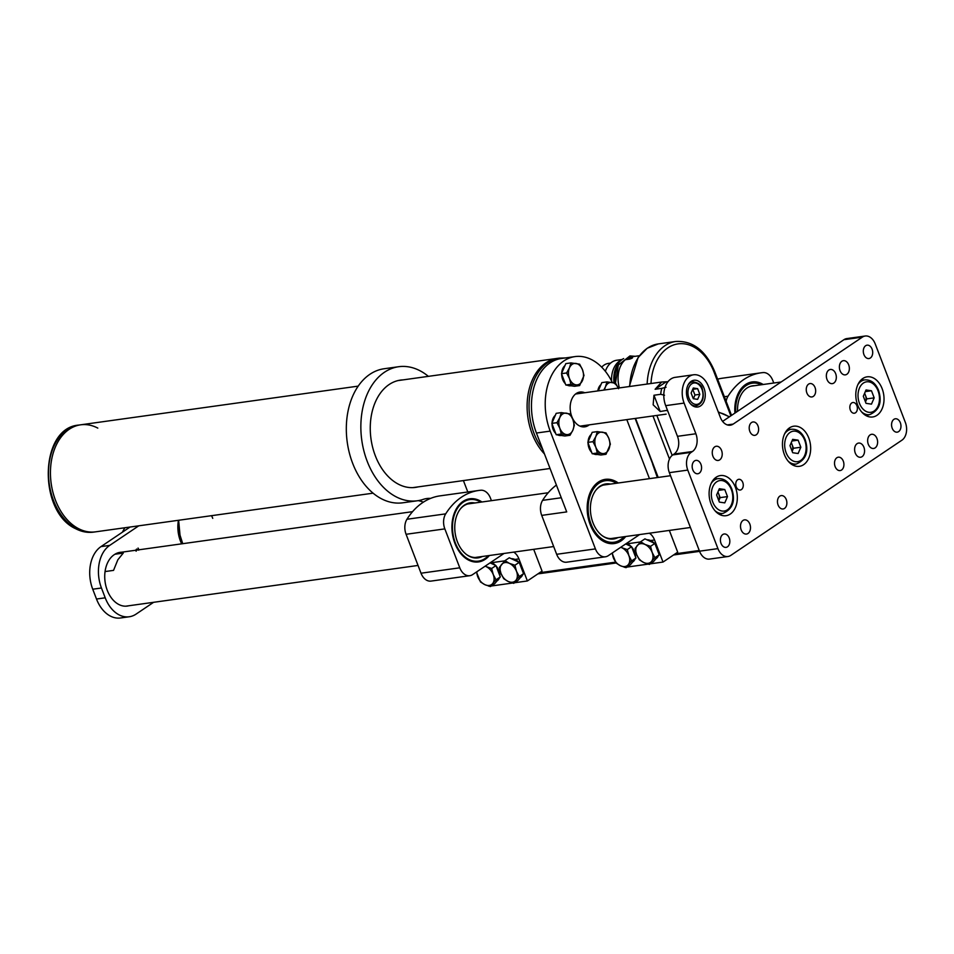 <?xml version="1.0" encoding="UTF-8"?>
<svg xmlns="http://www.w3.org/2000/svg" width="954" height="954" viewBox="0 0 954 954"><rect width="100%" height="100%" fill="white"/><g stroke="black" fill="none" stroke-linecap="round" stroke-linejoin="round"><path stroke-width="1.43" d="M639.395 355.723L631.631 356.808A24.315 16.767 82.1 0 0 627.768 358.06L632.12 357.452C633.146 357.655 632.335 358.203 629.676 359.098L625.323 359.706A24.315 16.767 82.1 0 0 619.373 387.92M623.654 358.573A24.315 16.767 82.1 0 0 613.994 382.792M619.027 363.748A24.315 16.767 82.1 0 0 615.211 383.067M621.364 360.052A22.968 15.836 82.1 0 0 611.562 381.016M622.103 359.503L616.701 360.254A22.968 15.836 82.1 0 0 605.349 371.309M610.62 363.092L608.449 363.391A20.988 14.477 82.1 0 0 601.688 367.159M632.073 358.155L628.018 358.716L627.768 358.06M626.873 359.491L628.018 358.716M635.125 418.46L657.926 477.465M657.366 477.549L652.631 464.145M625.717 536.506A32.424 22.359 -97.9 0 1 590.192 524.617A32.424 22.359 -97.9 0 1 590.037 524.199A31.065 21.429 82.1 0 0 613.076 542.361L614.042 542.23A31.065 21.429 -97.9 0 1 591.015 524.068A31.065 21.429 -97.9 0 1 605.468 480.685A31.065 21.429 -97.9 0 1 616.499 483.237M584.766 392.75A17.566 12.116 82.1 0 0 579.96 392.046A17.566 12.116 82.1 0 0 571.792 416.576A17.566 12.116 82.1 0 0 584.814 426.832A17.566 12.116 82.1 0 0 589.238 424.852M556.409 485.061A82.402 56.823 82.1 0 0 542.587 500.361A13.511 9.313 82.1 0 0 541.717 515.387L566.712 511.904L536.434 433.033A53.352 36.801 -97.9 0 1 561.262 358.513L575.023 356.593A53.352 36.801 82.1 0 0 550.196 431.113L595.415 548.896A13.511 9.313 82.1 0 0 605.432 556.79A13.511 9.313 82.1 0 0 608.27 555.681L639.645 534.562M612.301 382.494A53.352 36.801 82.1 0 0 575.023 356.593M541.717 515.387L556.659 554.298L595.415 548.896M649.364 533.214A13.511 9.313 -97.9 0 1 654.539 539.976L663.018 562.061L650.175 563.85M624.143 567.129L624.953 567.368M648.207 564.124L626.921 567.093M663.018 562.061L677.698 552.187L669.338 530.424M649.459 478.646L626.802 419.617M589.954 523.996A31.065 21.429 82.1 0 0 590.037 524.211A32.424 22.359 -97.9 0 1 587.306 504.594A32.424 22.359 -97.9 0 1 618.264 482.998M605.432 556.79L566.676 562.192A13.511 9.313 -97.9 0 1 556.659 554.298M605.468 480.685L604.502 480.816A31.065 21.429 82.1 0 0 587.282 504.809M489.402 555.502A31.876 21.99 -97.9 0 1 454.879 543.303A31.876 21.99 -97.9 0 1 454.724 542.886A31.876 21.99 -97.9 0 1 452.041 523.615A31.876 21.99 -97.9 0 1 481.949 501.995M454.676 542.766A31.065 21.429 82.1 0 0 454.796 543.053A31.065 21.429 82.1 0 0 477.823 561.214L478.407 561.131A31.065 21.429 -97.9 0 1 455.368 542.981A31.065 21.429 -97.9 0 1 469.833 499.586A31.065 21.429 -97.9 0 1 480.864 502.138M488.508 586.03L489.319 586.269M491.429 500.671L490.475 498.167A13.511 9.313 82.1 0 0 480.792 490.237A82.402 56.823 82.1 0 0 478.753 490.463L439.997 495.865A82.402 56.823 82.1 0 0 406.953 519.262A13.511 9.313 82.1 0 0 406.082 534.288L421.024 573.211A13.511 9.313 82.1 0 0 431.041 581.093L469.785 575.703A13.511 9.313 82.1 0 0 472.635 574.594L504.01 553.475M478.753 490.463A82.402 56.823 82.1 0 0 445.697 513.86A13.511 9.313 82.1 0 0 444.838 528.886L459.78 567.809A13.511 9.313 82.1 0 0 469.785 575.703M513.717 552.116A13.511 9.313 -97.9 0 1 518.904 558.877L527.383 580.962L514.54 582.751M512.572 583.025L491.286 585.994M527.383 580.962L542.051 571.088L533.703 549.337M469.833 499.586L469.249 499.669A31.065 21.429 82.1 0 0 452.029 523.734M726.149 401.372A13.511 9.313 -97.9 0 1 728.033 396.208A82.402 56.823 -97.9 0 1 761.089 372.811A82.402 56.823 -97.9 0 1 763.128 372.585A13.511 9.313 -97.9 0 1 772.8 380.515L773.766 383.019M717.623 379.167A82.402 56.823 -97.9 0 1 722.333 378.213L761.089 372.811M763.2 384.498A31.065 21.429 82.1 0 0 752.157 381.934A31.065 21.429 82.1 0 0 734.938 413.082M602.201 535.671A27.153 18.722 82.1 0 0 612.695 538.461A27.153 18.722 82.1 0 0 614.531 538.068M617.953 537.591A27.797 19.163 -97.9 0 1 602.523 535.909A27.797 19.163 -97.9 0 1 592.983 522.744A27.797 19.163 -97.9 0 1 596.107 489.915A27.797 19.163 -97.9 0 1 610.488 484.072M607.066 484.549A27.153 18.722 82.1 0 0 605.206 484.68A27.153 18.722 82.1 0 0 595.868 490.225M623.964 536.756A31.065 21.429 -97.9 0 1 614.042 542.23M466.566 554.572A27.153 18.722 82.1 0 0 477.06 557.363A27.153 18.722 82.1 0 0 478.896 556.969M482.307 556.492A27.797 19.163 -97.9 0 1 466.888 554.811A27.797 19.163 -97.9 0 1 457.348 541.645A27.797 19.163 -97.9 0 1 460.472 508.816A27.797 19.163 -97.9 0 1 474.853 502.985M471.431 503.462A27.153 18.722 82.1 0 0 469.571 503.581A27.153 18.722 82.1 0 0 460.233 509.126M488.329 555.657A31.065 21.429 -97.9 0 1 478.407 561.131M751.382 382.065A31.065 21.429 -97.9 0 1 761.65 384.712M735.761 412.522A29.824 20.571 -97.9 0 1 761.34 384.748M754.566 385.69A27.153 18.722 82.1 0 0 752.694 385.821A27.153 18.722 82.1 0 0 737.549 411.317M646.907 539.773A10.804 7.417 56.1 0 1 654.372 543.231M655.04 543.935A10.804 7.417 56.1 0 1 657.843 548.562A10.804 7.417 56.1 0 1 658.701 553.463M658.141 556.063A10.804 7.417 56.1 0 1 656.125 558.615L655.935 558.746M640.623 541.765L644.928 538.855L654.849 543.446L659.202 554.787L653.621 561.524L649.316 564.434L651.522 561.453A10.804 7.417 56.1 0 1 643.771 562.526A10.804 7.417 56.1 0 1 636.64 554.572A10.804 7.417 56.1 0 1 637.248 545.521A10.804 7.417 56.1 0 1 644.999 544.448L640.623 541.765L635.042 548.502L636.64 554.572L639.395 559.843L643.771 562.526L649.316 564.434M652.142 552.402A10.804 7.417 56.1 0 1 651.522 561.453L654.897 557.685L652.142 552.402A10.804 7.417 -123.9 0 0 644.999 544.448L650.545 546.344L652.142 552.402M659.202 554.787L654.897 557.685M654.849 543.446L650.545 546.344M626.456 543.446A10.804 7.417 56.1 0 1 631.119 546.463M631.786 547.179A10.804 7.417 56.1 0 1 634.589 551.806A10.804 7.417 56.1 0 1 635.447 556.707M634.887 559.306A10.804 7.417 56.1 0 1 632.872 561.846L632.681 561.978M625.693 543.959L631.596 546.69L635.948 558.018L630.379 564.768L626.062 567.666L628.269 564.685A10.804 7.417 56.1 0 1 620.517 565.77A10.804 7.417 56.1 0 1 613.386 557.804A10.804 7.417 56.1 0 1 612.54 552.819M631.596 546.69L627.291 549.587L628.889 555.645A10.804 7.417 56.1 0 1 628.269 564.685L631.643 560.916L628.889 555.645A10.804 7.417 -123.9 0 0 621.746 547.691L620.827 547.238M620.744 547.286A10.804 7.417 56.1 0 1 621.746 547.691L627.291 549.587M612.051 553.141L616.141 563.087L620.517 565.77L626.062 567.666M635.948 558.018L631.643 560.916M511.272 558.686A10.804 7.417 56.1 0 1 518.737 562.133M519.405 562.848A10.804 7.417 56.1 0 1 522.208 567.475A10.804 7.417 56.1 0 1 523.054 572.364M522.506 574.964A10.804 7.417 56.1 0 1 520.49 577.516L520.288 577.647M504.976 560.666L509.293 557.768L519.214 562.347L523.567 573.688L517.986 580.437L513.681 583.335L515.887 580.354A10.804 7.417 56.1 0 1 508.136 581.427A10.804 7.417 56.1 0 1 500.993 573.473A10.804 7.417 56.1 0 1 501.613 564.434A10.804 7.417 56.1 0 1 509.364 563.349L504.976 560.666L499.407 567.415L500.993 573.473L503.76 578.744L508.136 581.427L513.681 583.335M516.496 571.315A10.804 7.417 56.1 0 1 515.887 580.354L519.262 576.586L516.496 571.315A10.804 7.417 -123.9 0 0 509.364 563.349L514.91 565.245L516.496 571.315M523.567 573.688L519.262 576.586M519.214 562.347L514.91 565.245M490.809 562.347A10.804 7.417 56.1 0 1 495.484 565.376M496.152 566.08A10.804 7.417 56.1 0 1 498.954 570.707A10.804 7.417 56.1 0 1 499.801 575.608M499.252 578.207A10.804 7.417 56.1 0 1 497.237 580.759L497.034 580.891M490.058 562.86L495.961 565.591L500.313 576.931L494.732 583.669L490.428 586.567L492.634 583.586A10.804 7.417 56.1 0 1 484.882 584.671A10.804 7.417 56.1 0 1 477.751 576.705A10.804 7.417 56.1 0 1 476.893 571.72M495.961 565.591L491.656 568.489L493.242 574.546A10.804 7.417 56.1 0 1 492.634 583.586L496.008 579.829L493.242 574.546A10.804 7.417 -123.9 0 0 486.111 566.593L485.192 566.139M485.109 566.187A10.804 7.417 56.1 0 1 486.111 566.593L491.656 568.489M476.416 572.042L480.506 581.988L484.882 584.671L490.428 586.567M500.313 576.931L496.008 579.829M373.086 493.17L95.543 531.843A54.032 37.266 -97.9 0 1 78.359 528.552A54.032 37.266 -97.9 0 1 50.455 471.121A54.032 37.266 -97.9 0 1 80.625 424.816A54.032 37.266 -97.9 0 1 97.809 428.107M93.611 532.117L95.543 531.843A54.032 37.266 -97.9 0 1 78.359 528.552A54.032 37.266 -97.9 0 0 95.543 531.843A54.032 37.266 -97.9 0 1 78.359 528.552A54.032 37.266 -97.9 0 1 50.455 471.121A54.032 37.266 -97.9 0 1 80.625 424.816L78.693 425.09A54.032 37.266 82.1 0 0 48.511 471.395A54.032 37.266 82.1 0 0 76.415 528.826A54.032 37.266 82.1 0 0 93.611 532.117C87.518 532.928 81.531 531.783 75.64 528.707C37.886 511.726 39.46 427.952 78.693 425.09M542.671 449.251A54.032 37.266 -97.9 0 1 530.174 393.203A54.032 37.266 -97.9 0 1 559.235 358.12L557.303 358.382A54.032 37.266 -97.9 0 0 527.741 396.614A54.032 37.266 -97.9 0 0 544.472 453.961A54.032 37.266 -97.9 0 1 527.741 396.614A54.032 37.266 -97.9 0 1 557.303 358.382A54.032 37.266 -97.9 0 0 527.741 396.614A54.032 37.266 -97.9 0 0 544.472 453.961A54.032 37.266 -97.9 0 1 527.741 396.614A54.032 37.266 -97.9 0 1 557.303 358.382L397.925 380.598M78.359 528.552A54.032 37.266 -97.9 0 1 50.455 471.121A54.032 37.266 -97.9 0 1 80.625 424.816A54.032 37.266 -97.9 0 0 50.455 471.121A54.032 37.266 -97.9 0 0 78.359 528.552M597.824 390.925A10.804 7.453 -97.9 0 1 600.948 384.629M598.265 390.866L601.831 382.614L606.947 381.898L605.468 386.835A10.804 7.453 -97.9 0 1 611.991 382.447A10.804 7.453 -97.9 0 1 618.228 388.087M604.597 389.983A10.804 7.453 -97.9 0 1 605.468 386.835L603.775 390.091M618.514 388.743L615.64 383.174L606.947 381.898M561.298 435.477L561.059 435.501A10.804 7.453 -97.9 0 1 557.863 434.976M555.681 433.39A10.804 7.453 -97.9 0 1 553.046 429.193A10.804 7.453 -97.9 0 1 552.044 423.91M552.056 422.884A10.804 7.453 -97.9 0 1 555.311 415.348M570.015 435.286L564.887 436.002L556.194 434.726L551.841 423.385L556.182 413.332L561.31 412.617L559.831 417.554A10.804 7.453 -97.9 0 1 566.354 413.165A10.804 7.453 -97.9 0 1 572.877 419.474A10.804 7.453 -97.9 0 1 572.877 430.171A10.804 7.453 -97.9 0 1 566.354 434.559L570.015 435.286L572.877 430.171L574.356 425.234L572.877 419.474L570.003 413.905L561.31 412.617M559.831 428.251A10.804 7.453 -97.9 0 1 559.831 417.554L556.969 422.682L559.831 428.251A10.804 7.453 82.1 0 0 566.354 434.559L561.31 434.01L559.831 428.251M551.841 423.385L556.969 422.682M556.194 434.726L561.31 434.01M570.921 385.762L570.695 385.786A10.804 7.453 -97.9 0 1 567.499 385.249M565.317 383.675A10.804 7.453 -97.9 0 1 562.681 379.477A10.804 7.453 -97.9 0 1 561.667 374.195M561.691 373.169A10.804 7.453 -97.9 0 1 564.947 365.632M579.638 385.571L574.523 386.287L565.829 385.011L561.477 373.67L565.817 363.617L570.945 362.902L569.455 367.839A10.804 7.453 -97.9 0 1 575.977 363.45A10.804 7.453 -97.9 0 1 582.5 369.758A10.804 7.453 -97.9 0 1 582.5 380.443A10.804 7.453 -97.9 0 1 575.989 384.844L579.638 385.571L583.991 375.518L582.5 369.758L579.638 364.178L570.945 362.902M569.466 378.535A10.804 7.453 -97.9 0 1 569.455 367.839L566.593 372.966L569.466 378.535A10.804 7.453 82.1 0 0 575.989 384.844L570.945 384.295L569.466 378.535M561.477 373.67L566.593 372.966M565.829 385.011L570.945 384.295M597.299 454.474L597.073 454.498A10.804 7.453 -97.9 0 1 593.877 453.961M591.683 452.387A10.804 7.453 -97.9 0 1 589.059 448.189A10.804 7.453 -97.9 0 1 588.046 442.894M588.069 441.881A10.804 7.453 -97.9 0 1 591.325 434.344M606.017 454.283L600.901 454.998L592.195 453.722L587.855 442.382L592.195 432.329L597.311 431.613L595.833 436.55A10.804 7.453 -97.9 0 1 602.356 432.162A10.804 7.453 -97.9 0 1 608.879 438.47A10.804 7.453 -97.9 0 1 608.879 449.155A10.804 7.453 -97.9 0 1 602.356 453.544L606.017 454.283L610.357 444.23L608.879 438.47L606.005 432.889L597.311 431.613M595.833 447.247A10.804 7.453 -97.9 0 1 595.833 436.55L592.971 441.666L595.833 447.247A10.804 7.453 82.1 0 0 602.356 453.544L597.323 453.007L595.833 447.247M587.855 442.382L592.971 441.666M592.195 453.722L597.323 453.007M403.148 379.871A54.163 37.349 82.1 0 0 400.525 380.097A54.163 37.349 82.1 0 0 375.316 455.75A54.163 37.349 82.1 0 0 415.479 487.399A54.163 37.349 82.1 0 0 418.067 486.898M428.37 376.353A67.674 46.674 82.1 0 0 398.653 366.718A67.674 46.674 82.1 0 0 367.171 461.235A67.674 46.674 82.1 0 0 417.339 500.778A67.674 46.674 82.1 0 0 423.242 499.371A40.521 27.94 -97.9 0 1 426.784 498.537A40.521 27.94 -97.9 0 1 430.612 498.382M398.653 366.718L384.128 368.745A67.674 46.674 82.1 0 0 352.634 463.262A67.674 46.674 82.1 0 0 402.803 502.794L417.339 500.778M467.794 491.99L463.405 480.577M423.337 502.174A40.521 27.94 82.1 0 0 418.174 500.647M105.059 571.565L113.538 570.385L117.843 559.783L123.281 553.07L114.933 554.238M736.261 486.862A5.402 3.721 82.1 0 0 740.268 490.022A5.402 3.721 82.1 0 0 742.772 482.474A5.402 3.721 82.1 0 0 738.778 479.313A5.402 3.721 82.1 0 0 736.261 486.862M850.348 410.065A5.402 3.721 82.1 0 0 854.355 413.225A5.402 3.721 82.1 0 0 856.871 405.677A5.402 3.721 82.1 0 0 852.864 402.516A5.402 3.721 82.1 0 0 850.348 410.065M712.924 456.25A7.155 4.937 82.1 0 0 718.231 460.436A7.155 4.937 82.1 0 0 721.558 450.443A7.155 4.937 82.1 0 0 716.251 446.257A7.155 4.937 82.1 0 0 712.924 456.25M827.011 379.453A7.155 4.937 82.1 0 0 832.317 383.639A7.155 4.937 82.1 0 0 835.656 373.634A7.155 4.937 82.1 0 0 830.35 369.46A7.155 4.937 82.1 0 0 827.011 379.453M855.273 453.067A7.155 4.937 82.1 0 0 860.58 457.252A7.155 4.937 82.1 0 0 863.907 447.259A7.155 4.937 82.1 0 0 858.6 443.073A7.155 4.937 82.1 0 0 855.273 453.067M741.175 529.875A7.155 4.937 82.1 0 0 746.481 534.061A7.155 4.937 82.1 0 0 749.82 524.056A7.155 4.937 82.1 0 0 744.514 519.87A7.155 4.937 82.1 0 0 741.175 529.875M840.057 370.677A7.155 4.937 82.1 0 0 845.363 374.862A7.155 4.937 82.1 0 0 848.69 364.857A7.155 4.937 82.1 0 0 843.384 360.672A7.155 4.937 82.1 0 0 840.057 370.677M868.307 444.29A7.155 4.937 82.1 0 0 873.614 448.475A7.155 4.937 82.1 0 0 876.953 438.482A7.155 4.937 82.1 0 0 871.646 434.297A7.155 4.937 82.1 0 0 868.307 444.29M892.193 428.215A6.75 4.663 82.1 0 0 897.201 432.162A6.75 4.663 82.1 0 0 900.337 422.729A6.75 4.663 82.1 0 0 895.329 418.782A6.75 4.663 82.1 0 0 892.193 428.215M863.93 354.602A6.75 4.663 82.1 0 0 868.939 358.549A6.75 4.663 82.1 0 0 872.075 349.116A6.75 4.663 82.1 0 0 867.079 345.169A6.75 4.663 82.1 0 0 863.93 354.602M835.144 466.625A6.75 4.663 82.1 0 0 840.152 470.572A6.75 4.663 82.1 0 0 843.288 461.14A6.75 4.663 82.1 0 0 838.292 457.193A6.75 4.663 82.1 0 0 835.144 466.625M806.881 393A6.75 4.663 82.1 0 0 811.89 396.947A6.75 4.663 82.1 0 0 815.038 387.515A6.75 4.663 82.1 0 0 810.029 383.568A6.75 4.663 82.1 0 0 806.881 393M778.094 505.024A6.75 4.663 82.1 0 0 783.103 508.971A6.75 4.663 82.1 0 0 786.251 499.538A6.75 4.663 82.1 0 0 781.243 495.591A6.75 4.663 82.1 0 0 778.094 505.024M749.832 431.399A6.75 4.663 82.1 0 0 754.841 435.346A6.75 4.663 82.1 0 0 757.989 425.913A6.75 4.663 82.1 0 0 752.98 421.966A6.75 4.663 82.1 0 0 749.832 431.399M721.045 543.422A6.75 4.663 82.1 0 0 726.054 547.369A6.75 4.663 82.1 0 0 729.202 537.937A6.75 4.663 82.1 0 0 724.193 533.99A6.75 4.663 82.1 0 0 721.045 543.422M692.795 469.809A6.75 4.663 82.1 0 0 697.791 473.756A6.75 4.663 82.1 0 0 700.94 464.324A6.75 4.663 82.1 0 0 695.931 460.377A6.75 4.663 82.1 0 0 692.795 469.809M687.703 399.118A13.511 9.313 82.1 0 0 697.72 407.012A13.511 9.313 82.1 0 0 704.004 388.147A13.511 9.313 82.1 0 0 693.987 380.252A13.511 9.313 82.1 0 0 687.703 399.118M710.992 503.867A20.261 13.976 82.1 0 0 726.018 515.709A20.261 13.976 82.1 0 0 735.439 487.411A20.261 13.976 82.1 0 0 720.425 475.569A20.261 13.976 82.1 0 0 710.992 503.867M720.365 514.862A20.261 13.976 82.1 0 0 721.701 513.586M857.682 405.128A20.261 13.976 82.1 0 0 872.707 416.97A20.261 13.976 82.1 0 0 882.14 388.672A20.261 13.976 82.1 0 0 867.114 376.83A20.261 13.976 82.1 0 0 857.682 405.128M867.055 416.111A20.261 13.976 82.1 0 0 868.39 414.835M784.343 454.498A20.261 13.976 82.1 0 0 799.357 466.339A20.261 13.976 82.1 0 0 808.789 438.041A20.261 13.976 82.1 0 0 793.764 426.199A20.261 13.976 82.1 0 0 784.343 454.498M793.716 465.492A20.261 13.976 82.1 0 0 795.04 464.216M708.548 386.632A20.261 13.976 82.1 0 0 693.522 374.791A20.261 13.976 82.1 0 0 689.265 376.448A20.261 13.976 82.1 0 0 684.101 403.089L695.871 433.76A13.511 9.313 -97.9 0 1 692.437 451.516L691.209 452.339A13.511 9.313 82.1 0 0 687.774 470.095L717.921 548.622A13.511 9.313 82.1 0 0 727.926 556.516A13.511 9.313 82.1 0 0 730.776 555.407L901.912 440.199A13.511 9.313 82.1 0 0 905.358 422.443L875.212 343.917A13.511 9.313 82.1 0 0 865.195 336.023A13.511 9.313 82.1 0 0 862.356 337.132L733.185 424.089A13.511 9.313 -97.9 0 1 730.335 425.198A13.511 9.313 -97.9 0 1 720.33 417.303L708.548 386.632M684.101 403.089L665.689 405.653L677.471 436.324L695.871 433.76M665.689 405.653A20.261 13.976 -97.9 0 1 670.853 379.012A20.261 13.976 -97.9 0 1 675.122 377.355L693.522 374.791M862.356 337.132L843.944 339.696L722.595 421.394M843.944 339.696A13.511 9.313 -97.9 0 1 846.794 338.587L865.195 336.023M727.926 556.516L709.526 559.08A13.511 9.313 -97.9 0 1 699.509 551.185L717.921 548.622M687.774 470.095L669.362 472.659L699.509 551.185M669.362 472.659A13.511 9.313 -97.9 0 1 672.808 454.903L691.209 452.339M692.437 451.516L674.025 454.08L672.808 454.903M674.025 454.08A13.511 9.313 82.1 0 0 677.471 436.324M790.198 429.431A20.261 13.976 82.1 0 0 788.564 428.561M863.537 380.05A20.261 13.976 82.1 0 0 861.915 379.191M716.848 478.801A20.261 13.976 82.1 0 0 715.226 477.942M864.634 393.203L865.457 395.338A6.75 4.663 82.1 0 1 865.493 401.944L866.816 398.879L865.457 395.338A6.75 4.663 82.1 0 0 864.491 393.525M871.467 404.138L866.029 403.339L863.31 396.256L866.029 389.971L871.467 390.77L874.186 397.854L871.467 404.138M865.314 391.629L871.467 390.77M866.816 398.879L874.186 397.854M791.152 442.894A6.75 4.663 82.1 0 1 792.118 444.719L793.478 448.261L792.154 451.314A6.75 4.663 82.1 0 0 792.118 444.719L791.295 442.573M792.679 439.353L798.116 440.152L800.835 447.235L798.116 453.52L792.691 452.721L789.972 445.637L792.679 439.353M791.963 440.998L798.116 440.152M793.478 448.261L800.835 447.235M717.802 492.276A6.75 4.663 82.1 0 1 718.767 494.089L720.127 497.63L718.803 500.695A6.75 4.663 82.1 0 0 718.767 494.089L717.945 491.942M719.34 488.722L724.766 489.521L727.497 496.605L724.778 502.889L719.34 502.09L716.621 495.007L719.34 488.722M718.624 490.38L724.766 489.521M720.127 497.63L727.497 496.605M121.623 552.211A27.01 18.627 82.1 0 0 120.144 552.33A27.01 18.627 82.1 0 0 114.456 554.548L114.122 554.763A27.01 18.627 82.1 0 0 105.942 586.161A27.01 18.627 82.1 0 0 127.276 606.064A27.01 18.627 82.1 0 0 128.742 605.766M105.214 597.812A32.424 22.359 82.1 0 0 129.255 616.761L120.538 617.977A32.424 22.359 -97.9 0 1 96.497 599.029L105.214 597.812L101.446 587.998L92.729 589.214A32.424 22.359 -97.9 0 1 100.993 546.606L130.054 527.037M129.255 616.761A32.424 22.359 82.1 0 0 136.088 614.102L153.606 602.308M100.993 546.606L109.71 545.39L138.771 525.821M109.71 545.39A32.424 22.359 82.1 0 0 101.446 587.998M136.088 551.197L136.553 549.063L137.507 549.993M138.7 550.172L138.068 548.049L138.95 549.79M96.497 599.029L92.729 589.214M124.938 527.753A32.424 22.359 82.1 0 0 122.506 532.117M136.052 549.695L136.315 550.887M137.173 550.041L136.899 549.313M667.466 410.268L660.216 411.52L653.144 404.806L653.967 395.242L660.752 394.3L664.521 395.242M666.071 387.241L661.909 388.326A16.206 11.174 82.1 0 0 660.752 394.3M661.909 388.326L655.124 389.268L661.671 382.029L667.991 381.707M666.989 410.578A16.206 11.174 82.1 0 0 667.836 411.234M660.216 411.52L653.967 395.242M655.124 389.268L665.94 381.994M697.636 399.356L699.819 394.324L697.636 388.66L693.296 388.016L691.113 393.048L693.296 398.712L697.636 399.356M693.355 398.724L694.965 395.004L692.723 389.315M692.795 389.327L697.636 388.66M694.965 395.004L699.819 394.324M178.064 529.029L182.739 543.697M729.142 416.981A45.255 31.208 82.1 0 0 718.493 412.522M635.531 418.401L658.188 477.429M629.306 386.537L638.071 357.571L647.194 348.258L658.332 343.905A51.325 35.393 82.1 0 0 629.712 386.477M656.853 415.431L672.176 455.368M669.481 459.005L652.965 415.968M730.847 415.837L714.129 372.298A2.707 0.62 -21 0 0 714.713 371.595C705.841 350.607 692.866 340.566 675.766 341.472A51.325 35.393 -97.9 0 0 647.146 384.057M714.129 372.298A48.63 33.533 82.1 0 0 677.233 344.012A48.63 33.533 82.1 0 0 650.998 383.52M539.63 572.722L615.545 562.144M675.265 553.821L699.234 550.482M550.196 431.113L536.434 433.033M654.539 539.976L650.545 540.536M640.444 541.944L627.291 543.78M561.286 497.749L542.587 500.361M445.697 513.86L406.953 519.262M444.838 528.886L406.082 534.288M459.78 567.809L421.024 573.211M518.904 558.877L514.91 559.438M504.809 560.845L491.656 562.681M724.36 396.721L728.033 396.208M727.294 424.912L733.185 424.089M865.433 415.252L869.619 414.668A17.566 12.116 -97.9 0 1 861.677 411.961M859.459 403.315A15.395 10.625 82.1 0 0 874.114 411.043A15.395 10.625 82.1 0 0 878.038 390.806A15.395 10.625 82.1 0 0 863.382 383.067A15.395 10.625 82.1 0 0 859.459 403.315M857.861 384.653A17.566 12.116 -97.9 0 1 864.777 379.883L860.58 380.467M784.522 434.034A17.566 12.116 -97.9 0 1 791.426 429.252C797.58 428.954 802.147 432.412 805.164 439.615C809.004 451.624 806.047 459.768 796.28 464.038A17.566 12.116 -97.9 0 1 788.326 461.342M804.687 440.176A15.395 10.625 82.1 0 0 790.031 432.448A15.395 10.625 82.1 0 0 786.108 452.685A15.395 10.625 82.1 0 0 800.776 460.424A15.395 10.625 82.1 0 0 804.687 440.176M711.171 483.404A17.566 12.116 -97.9 0 1 718.088 478.634C724.229 478.336 728.808 481.782 731.813 488.997C735.653 500.993 732.696 509.138 722.929 513.407A17.566 12.116 -97.9 0 1 714.975 510.712M731.348 489.545A15.395 10.625 82.1 0 0 716.692 481.818A15.395 10.625 82.1 0 0 712.769 502.054A15.395 10.625 82.1 0 0 727.425 509.794A15.395 10.625 82.1 0 0 731.348 489.545M212.754 518.356A27.01 18.627 82.1 0 0 211.538 515.685M180.258 540.572A27.01 18.627 82.1 0 0 180.366 540.846A27.01 18.627 82.1 0 0 181.677 543.84A27.559 19.008 -97.9 0 1 180.425 541.013A27.559 19.008 -97.9 0 1 178.458 520.288A27.01 18.627 82.1 0 0 177.969 524.068M688.943 398.068A10.804 7.453 82.1 0 0 699.234 403.494A10.804 7.453 82.1 0 0 701.989 389.292A10.804 7.453 82.1 0 0 691.698 383.866A10.804 7.453 82.1 0 0 688.943 398.068M693.51 406.237L696.17 405.855A12.152 8.383 -97.9 0 1 690.505 403.84M687.917 385.261A12.152 8.383 -97.9 0 1 692.819 381.779L690.159 382.149M615.497 383.138L618.299 365.06L629.938 355.949L635.269 356.307M718.267 411.949L729.44 416.779M714.713 371.595L731.527 415.384M658.332 343.905L675.766 341.472M537.889 573.891L616.081 562.991M673.536 554.989L699.58 551.364M550.053 468.497L412.843 487.625M358.179 386.131L80.625 424.816M565.305 357.953L559.235 358.12M125.797 606.184L418.043 565.448M475.199 557.482L553.678 546.547M610.834 538.581L690.41 527.49M118.678 552.616L412.557 511.666M467.734 503.974L548.192 492.753M603.381 485.073L670.531 475.712M750.87 386.215L781.111 381.994M869.619 414.668C879.385 410.387 882.355 402.254 878.503 390.246C875.498 383.043 870.919 379.585 864.777 379.883M787.241 429.837L791.426 429.252M792.082 464.622L796.28 464.038M713.89 479.218L718.088 478.634M718.744 513.991L722.929 513.407M178.636 520.264L180.544 540.87L181.832 543.816M575.536 394.026L661.671 382.029M580.008 426.14L666.142 414.131M696.17 405.855C702.633 403.447 704.672 397.806 702.275 388.946C701.882 385.273 698.722 382.876 692.819 381.779"/></g></svg>

